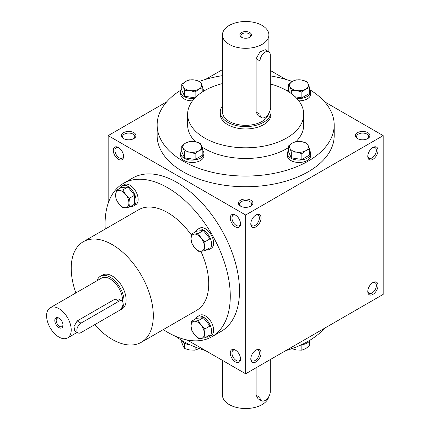<?xml version="1.0" encoding="UTF-8"?>
<svg xmlns="http://www.w3.org/2000/svg" width="430" height="430" viewBox="0 0 430 430"><rect width="100%" height="100%" fill="white"/><g stroke="black" fill="none" stroke-linecap="round" stroke-linejoin="round"><path stroke-width="0.64" d="M123.534 155.848A6.079 3.51 60 0 1 122.292 158.181A6.079 3.51 60 0 1 116.218 154.671A6.079 3.51 60 0 1 116.218 147.651A6.079 3.51 60 0 1 118.857 147.743M240.537 206.126A7.256 4.187 0 0 0 250.798 206.126A7.256 4.187 0 0 0 250.798 200.203A7.256 4.187 0 0 0 240.537 200.203A7.256 4.187 0 0 0 240.537 206.126L240.537 206.126M250.346 206.368A6.079 3.51 0 0 0 251.743 204.126A6.079 3.51 0 0 0 245.664 200.617A6.079 3.51 0 0 0 239.591 204.126A6.079 3.51 0 0 0 240.988 206.368M357.518 138.584A7.256 4.187 0 0 0 367.779 138.584A7.256 4.187 0 0 0 367.779 132.66A7.256 4.187 0 0 0 357.518 132.66A7.256 4.187 0 0 0 357.518 138.584L357.518 138.584M367.327 138.825A6.079 3.51 0 0 0 368.725 136.584A6.079 3.51 0 0 0 362.651 133.074A6.079 3.51 0 0 0 356.572 136.584A6.079 3.51 0 0 0 357.97 138.825M187.066 339.958L245.664 373.788L383.173 294.399L383.173 135.622L324.575 101.792M245.664 373.788L245.664 215.011L108.161 135.622L108.161 203.288M108.161 135.622L166.759 101.792M205.54 79.405L222.45 69.638M123.555 138.584A7.256 4.187 0 0 0 133.816 138.584A7.256 4.187 0 0 0 133.816 132.66A7.256 4.187 0 0 0 123.555 132.66A7.256 4.187 0 0 0 123.555 138.584L123.555 138.584M310.207 89.978A88.526 51.111 180 0 1 334.191 124.958L334.191 135.622A88.526 51.111 180 0 1 245.664 186.733A88.526 51.111 180 0 1 157.143 135.622L157.143 124.958A88.526 51.111 180 0 1 181.121 89.978M285.794 79.405L270.293 70.456M245.664 215.011L383.173 135.622M367.779 156.359A7.256 4.187 120 0 0 372.912 159.32A7.256 4.187 120 0 0 378.04 150.435A7.256 4.187 120 0 0 372.912 147.474A7.256 4.187 120 0 0 367.779 156.359M378.04 285.515A7.256 4.187 -60 0 1 372.912 294.399A7.256 4.187 -60 0 1 367.779 291.438A7.256 4.187 -60 0 1 372.912 282.553A7.256 4.187 -60 0 1 378.04 285.515M250.798 223.901A7.256 4.187 120 0 0 255.931 226.863A7.256 4.187 120 0 0 261.058 217.972A7.256 4.187 120 0 0 255.931 215.011A7.256 4.187 120 0 0 250.798 223.901M261.058 353.051A7.256 4.187 -60 0 1 255.931 361.942A7.256 4.187 -60 0 1 250.798 358.98A7.256 4.187 -60 0 1 255.931 350.09A7.256 4.187 -60 0 1 261.058 353.051M118.422 147.474L118.422 147.474A7.256 4.187 60 0 1 123.555 156.359A7.256 4.187 60 0 1 118.422 159.32A7.256 4.187 60 0 1 113.294 150.435A7.256 4.187 60 0 1 118.422 147.474M235.403 215.011L235.403 215.011A7.256 4.187 60 0 1 240.537 223.901A7.256 4.187 60 0 1 235.403 226.863A7.256 4.187 60 0 1 230.276 217.972A7.256 4.187 60 0 1 235.403 215.011M235.403 361.942A7.256 4.187 -120 0 0 240.537 358.98A7.256 4.187 -120 0 0 235.403 350.09A7.256 4.187 -120 0 0 230.276 353.051A7.256 4.187 -120 0 0 235.403 361.942M211.942 336.701L221.176 331.369A88.526 51.111 -120 0 0 234.742 260.435A88.526 51.111 -120 0 0 176.913 182.427A88.526 51.111 -120 0 0 132.65 178.041L123.415 183.374A88.526 51.111 60 0 1 167.678 187.76A88.526 51.111 60 0 1 225.508 265.767A88.526 51.111 60 0 1 211.942 336.701A88.526 51.111 60 0 1 163.287 329.606M270.293 83.947A58.05 33.513 180 0 1 286.713 90.596A58.05 33.513 180 0 1 303.714 114.294A58.05 33.513 180 0 1 245.664 147.807A58.05 33.513 180 0 1 187.62 114.294A58.05 33.513 180 0 1 222.45 83.581M271.061 111.924L271.061 114.294A25.397 14.663 180 0 1 245.664 128.957A25.397 14.663 180 0 1 220.273 114.294L220.273 111.924A25.397 14.663 0 0 0 227.706 122.292A25.397 14.663 0 0 0 255.388 125.469A25.397 14.663 0 0 0 271.061 111.924A25.397 14.663 0 0 0 270.293 108.344M303.714 114.294L303.714 124.958A58.05 33.513 180 0 1 296.141 141.508M288.508 147.576A58.05 33.513 180 0 1 202.1 147.103M195.413 141.733A58.05 33.513 180 0 1 187.62 124.958L187.62 114.294M334.191 124.958A88.526 51.111 180 0 1 245.664 176.069A88.526 51.111 180 0 1 157.143 124.958M199.558 81.329A88.526 51.111 180 0 1 222.45 75.642M270.293 75.868A88.526 51.111 180 0 1 292.228 81.49M324.575 328.235A88.526 51.111 180 0 1 285.794 350.622M205.54 350.622A88.526 51.111 180 0 1 175.628 336.325M75.873 292.932A58.05 33.513 60 0 1 83.243 241.757A58.05 33.513 60 0 1 112.268 244.632A58.05 33.513 60 0 1 150.188 295.786A58.05 33.513 60 0 1 141.287 342.301A58.05 33.513 60 0 1 94.675 324.698M83.243 241.757L138.653 209.765A58.05 33.513 60 0 1 167.678 212.64A58.05 33.513 60 0 1 191.431 235.092M200.864 251.308A58.05 33.513 60 0 1 196.703 310.31L141.287 342.301M100.416 276.248L102.469 275.066A19.592 11.309 60 0 1 112.268 276.033A19.592 11.309 60 0 1 125.066 293.298A19.592 11.309 60 0 1 122.061 308.998L120.008 310.18A19.592 11.309 -120 0 0 120.008 287.562A19.592 11.309 -120 0 0 100.416 276.248A19.592 11.309 -120 0 0 97.019 280.725M105.237 229.061A88.526 51.111 60 0 1 123.415 183.374M255.495 350.364A6.079 3.51 -60 0 1 258.134 350.273A6.079 3.51 -60 0 1 259.392 353.051A6.079 3.51 -60 0 1 256.737 359.168A6.079 3.51 -60 0 1 252.055 360.797A6.079 3.51 -60 0 1 250.814 358.464M250.814 223.385A6.079 3.51 120 0 0 252.055 225.718A6.079 3.51 120 0 0 258.134 222.208A6.079 3.51 120 0 0 258.134 215.194A6.079 3.51 120 0 0 255.495 215.285M372.477 282.827A6.079 3.51 -60 0 1 375.116 282.73A6.079 3.51 -60 0 1 376.374 285.515A6.079 3.51 -60 0 1 373.724 291.631A6.079 3.51 -60 0 1 369.037 293.26A6.079 3.51 -60 0 1 367.8 290.927M367.8 155.848A6.079 3.51 120 0 0 369.037 158.181A6.079 3.51 120 0 0 375.116 154.671A6.079 3.51 120 0 0 375.116 147.651A6.079 3.51 120 0 0 372.477 147.743M235.839 350.364A6.079 3.51 -120 0 0 233.2 350.273A6.079 3.51 -120 0 0 232.27 355.142A6.079 3.51 -120 0 0 236.237 360.496A6.079 3.51 -120 0 0 239.279 360.797A6.079 3.51 -120 0 0 240.515 358.464M240.515 223.385A6.079 3.51 60 0 1 239.279 225.718A6.079 3.51 60 0 1 233.2 222.208A6.079 3.51 60 0 1 233.2 215.194A6.079 3.51 60 0 1 235.839 215.285M133.359 138.825A6.079 3.51 0 0 0 134.762 136.584A6.079 3.51 0 0 0 128.683 133.074A6.079 3.51 0 0 0 122.609 136.584A6.079 3.51 0 0 0 124.007 138.825M59.27 318.329A4.821 2.784 -120 0 0 57.19 318.259A4.821 2.784 -120 0 0 56.448 322.124A4.821 2.784 -120 0 0 59.598 326.375A4.821 2.784 -120 0 0 62.011 326.612A4.821 2.784 -120 0 0 62.995 324.779M80.969 332.616L118.938 310.691A5.805 3.354 120 0 0 122.727 305.579A5.805 3.354 120 0 0 121.84 300.925A5.805 3.354 120 0 0 118.938 301.215L80.969 323.134A5.805 3.354 120 0 0 77.174 328.251A5.805 3.354 120 0 0 78.067 332.901A5.805 3.354 120 0 0 80.969 332.616M118.997 310.654A19.592 11.309 -120 0 0 120.008 310.18M78.067 332.901L74.637 330.923L73.998 326.408L77.185 320.952L80.969 323.134M121.84 300.925L118.411 298.947L115.154 299.027L77.185 320.952M122.48 301.521A17.415 10.057 -120 0 0 115.412 283.327A17.415 10.057 -120 0 0 101.507 278.135L50.197 307.756A17.415 10.057 -120 0 0 47.531 321.71A17.415 10.057 -120 0 0 58.905 337.055A17.415 10.057 -120 0 0 67.612 337.921A17.415 10.057 -120 0 0 67.612 317.813A17.415 10.057 -120 0 0 50.197 307.756M58.905 327.579A5.805 3.354 -120 0 0 63.011 325.209A5.805 3.354 -120 0 0 58.905 318.098A5.805 3.354 -120 0 0 54.798 320.468A5.805 3.354 -120 0 0 58.905 327.579M191.64 234.054L194.376 234.103L198.311 233.458L201.047 237.951A9.433 5.445 -120 0 0 194.376 234.103A9.433 5.445 -120 0 0 191.044 238.849A9.433 5.445 -120 0 0 194.376 247.444A9.433 5.445 -120 0 0 201.047 251.292A9.433 5.445 -120 0 0 204.384 246.546A9.433 5.445 -120 0 0 201.047 237.951L204.981 241.757L204.384 246.546L204.981 250.652L201.047 251.292L198.311 251.249L194.376 247.444L191.64 242.95L191.044 238.849L191.64 234.054L196.687 231.141L203.358 230.544L198.311 233.458M206.163 249.97A11.61 6.703 -120 0 0 209.163 249.491L211.216 248.309A11.61 6.703 -120 0 0 211.216 234.904A11.61 6.703 -120 0 0 199.606 228.201L197.553 229.383A11.61 6.703 -120 0 0 195.645 231.743M209.163 249.491A11.61 6.703 -120 0 0 209.163 236.086A11.61 6.703 -120 0 0 197.553 229.383M204.981 250.652L210.028 247.739L210.028 238.844L203.358 230.544M210.028 238.844L204.981 241.757M116.175 190.49L118.916 190.533L122.846 189.893L125.587 194.387A9.433 5.445 -120 0 0 118.916 190.533A9.433 5.445 -120 0 0 115.579 195.279A9.433 5.445 -120 0 0 118.916 203.874A9.433 5.445 -120 0 0 125.587 207.722A9.433 5.445 -120 0 0 128.919 202.981A9.433 5.445 -120 0 0 125.587 194.387L129.516 198.187L128.919 202.981L129.516 207.083L125.587 207.722L122.846 207.679L118.916 203.874L116.175 199.38L115.579 195.279L116.175 190.49L121.222 187.571L127.893 186.975L122.846 189.893M130.698 206.4A11.61 6.703 -120 0 0 133.698 205.927L135.751 204.739A11.61 6.703 -120 0 0 135.751 191.334A11.61 6.703 -120 0 0 124.141 184.631L122.088 185.814A11.61 6.703 -120 0 0 120.18 188.179M133.698 205.927A11.61 6.703 -120 0 0 133.698 192.522A11.61 6.703 -120 0 0 122.088 185.814M129.516 207.083L134.563 204.169L134.563 195.274L127.893 186.975M134.563 195.274L129.516 198.187M191.64 321.194L194.376 321.237L198.311 320.597L201.047 325.091A9.433 5.445 -120 0 0 194.376 321.237A9.433 5.445 -120 0 0 191.044 325.983A9.433 5.445 -120 0 0 194.376 334.578A9.433 5.445 -120 0 0 201.047 338.431A9.433 5.445 -120 0 0 204.384 333.685A9.433 5.445 -120 0 0 201.047 325.091L204.981 328.896L204.384 333.685L204.981 337.786L201.047 338.431L198.311 338.383L194.376 334.578L191.64 330.084L191.044 325.983L191.64 321.194L196.687 318.281L203.358 317.684L198.311 320.597M206.163 337.104A11.61 6.703 -120 0 0 209.163 336.631L211.216 335.448A11.61 6.703 -120 0 0 211.216 322.038A11.61 6.703 -120 0 0 199.606 315.335L197.553 316.523A11.61 6.703 -120 0 0 195.645 318.883M209.163 336.631A11.61 6.703 -120 0 0 209.163 323.226A11.61 6.703 -120 0 0 197.553 316.523M204.981 337.786L210.028 334.873L210.028 325.983L203.358 317.684M210.028 325.983L204.981 328.896M291.325 348.52L296.587 350.02L301.844 350.149L305.698 348.612L309.546 345.698L309.546 341.076M310.207 340.044A11.61 6.703 180 0 1 301.312 344.817M301.844 344.747L301.844 350.149M181.782 341.076L181.782 342.447L183.196 346.171L184.604 348.52L189.867 350.02L195.123 350.149L198.977 348.612M184.604 343.258L184.604 348.52M190.022 344.817A11.61 6.703 180 0 1 181.121 340.044M195.123 347.026L195.123 350.149M301.844 153.644L296.587 152.139L291.325 152.016L289.917 148.291A9.433 5.445 0 0 0 296.587 152.139A9.433 5.445 0 0 0 305.698 150.731A9.433 5.445 0 0 0 308.138 145.469A9.433 5.445 0 0 0 301.468 141.62A9.433 5.445 0 0 0 292.357 143.029A9.433 5.445 0 0 0 289.917 148.291L288.508 145.942L292.357 143.029L296.206 141.492L301.468 141.62L306.73 143.12L308.138 145.469L309.546 149.194L305.698 150.731L301.844 153.644L301.844 159.471L309.546 155.026L309.546 149.194M288.508 145.942L288.508 151.768L291.325 157.842L291.325 152.016M291.325 157.842L301.844 159.471M288.508 150.565A11.61 6.703 0 0 0 287.417 153.397L287.417 155.768A11.61 6.703 0 0 0 299.027 162.47A11.61 6.703 0 0 0 310.637 155.768L310.637 153.397A11.61 6.703 0 0 0 309.546 150.565M287.417 153.397A11.61 6.703 0 0 0 299.027 160.1A11.61 6.703 0 0 0 310.637 153.397M195.123 153.644L189.867 152.139L184.604 152.016L183.196 148.291A9.433 5.445 0 0 0 189.867 152.139A9.433 5.445 0 0 0 198.977 150.731A9.433 5.445 0 0 0 201.417 145.469A9.433 5.445 0 0 0 194.747 141.62A9.433 5.445 0 0 0 185.636 143.029A9.433 5.445 0 0 0 183.196 148.291L181.782 145.942L185.636 143.029L189.485 141.492L194.747 141.62L200.009 143.12L201.417 145.469L202.826 149.194L198.977 150.731L195.123 153.644L195.123 159.471L202.826 155.026L202.826 149.194M181.782 145.942L181.782 151.768L184.604 157.842L184.604 152.016M184.604 157.842L195.123 159.471M181.782 150.565A11.61 6.703 0 0 0 180.697 153.397L180.697 155.768A11.61 6.703 0 0 0 192.307 162.47A11.61 6.703 0 0 0 203.917 155.768L203.917 153.397A11.61 6.703 0 0 0 202.826 150.565M180.697 153.397A11.61 6.703 0 0 0 192.307 160.1A11.61 6.703 0 0 0 203.917 153.397M195.123 92.025L189.867 90.526L184.604 90.402L183.196 86.672A9.433 5.445 0 0 0 189.867 90.526A9.433 5.445 0 0 0 198.977 89.118A9.433 5.445 0 0 0 201.417 83.855A9.433 5.445 0 0 0 194.747 80.007A9.433 5.445 0 0 0 185.636 81.415A9.433 5.445 0 0 0 183.196 86.672L181.782 84.323L185.636 81.415L189.485 79.878L194.747 80.007L200.009 81.506L201.417 83.855L202.826 87.58L198.977 89.118L195.123 92.025L195.123 97.809M181.782 84.323L181.782 90.155L184.604 96.229L184.604 90.402M184.604 96.229L195.086 97.852M181.782 88.945A11.61 6.703 0 0 0 180.697 91.783L180.697 94.154A11.61 6.703 0 0 0 192.489 100.851M180.697 91.783A11.61 6.703 0 0 0 194.607 98.352M203.847 91.052A11.61 6.703 0 0 0 202.826 88.945M202.826 91.681L202.826 87.58M301.844 92.025L296.587 90.526L291.325 90.402L289.917 86.672A9.433 5.445 0 0 0 296.587 90.526A9.433 5.445 0 0 0 305.698 89.118A9.433 5.445 0 0 0 308.138 83.855A9.433 5.445 0 0 0 301.468 80.007A9.433 5.445 0 0 0 292.357 81.415A9.433 5.445 0 0 0 289.917 86.672L288.508 84.323L292.357 81.415L296.206 79.878L301.468 80.007L306.73 81.506L308.138 83.855L309.546 87.58L305.698 89.118L301.844 92.025L301.844 97.857L309.546 93.412L309.546 87.58M291.325 93.6L291.325 90.402M295.211 96.831L301.844 97.857M298.839 100.851A11.61 6.703 0 0 0 310.637 94.154L310.637 91.783A11.61 6.703 0 0 0 309.546 88.945M288.508 88.945A11.61 6.703 0 0 0 287.487 91.052M296.727 98.352A11.61 6.703 0 0 0 310.637 91.783M288.508 84.323L288.508 90.155L289.519 92.337M260.032 365.495L260.032 397.487A7.256 4.187 120 0 0 261.537 400.808A7.256 4.187 120 0 0 267.127 398.868A7.256 4.187 120 0 0 270.293 391.563L270.293 359.571M268.712 396.756A23.22 13.405 180 0 1 244.245 408.5A23.22 13.405 180 0 1 222.45 395.122L222.45 360.383M256.13 367.747L256.13 395.235L258.054 398.798L261.537 400.808M249.389 37.474A4.821 2.784 0 0 0 250.491 35.706A4.821 2.784 0 0 0 245.664 32.922A4.821 2.784 0 0 0 240.843 35.706A4.821 2.784 0 0 0 241.939 37.474M260.032 60.974L260.032 114.294A7.256 4.187 120 0 0 261.537 117.616A7.256 4.187 120 0 0 267.127 115.67A7.256 4.187 120 0 0 270.293 108.371L270.293 55.051A7.256 4.187 120 0 0 268.793 51.729A7.256 4.187 120 0 0 263.198 53.669A7.256 4.187 120 0 0 260.032 60.974L256.13 58.722L256.13 112.042L258.054 115.606L261.537 117.616M229.249 44.387A23.22 13.405 0 0 0 254.555 47.289A23.22 13.405 0 0 0 268.884 34.905A23.22 13.405 0 0 0 245.664 21.5A23.22 13.405 0 0 0 222.45 34.905A23.22 13.405 0 0 0 229.249 44.387M222.45 34.905L222.45 111.924A23.22 13.405 0 0 0 229.249 121.405A23.22 13.405 0 0 0 253.222 124.603A23.22 13.405 0 0 0 268.712 113.563M268.793 51.729L265.305 49.713L260 51.831L256.13 58.722M241.563 37.276A5.805 3.354 0 0 0 249.771 37.276A5.805 3.354 0 0 0 249.771 32.535A5.805 3.354 0 0 0 241.563 32.535A5.805 3.354 0 0 0 241.563 37.276L241.563 37.276M222.45 105.984A25.397 14.663 0 0 0 220.273 111.924M115.154 299.027L118.938 301.215M260.032 397.487L256.13 395.235M260.032 114.294L256.13 112.042M67.612 337.921L77.185 332.395M268.884 34.905L268.884 51.783"/></g></svg>
